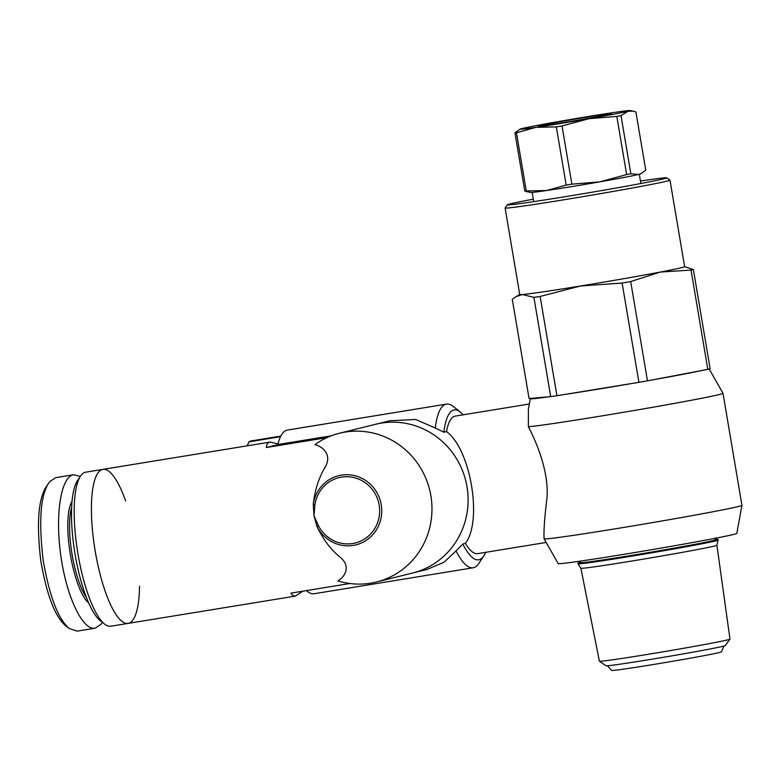 <?xml version="1.0" encoding="UTF-8"?>
<svg xmlns="http://www.w3.org/2000/svg" width="781" height="781" viewBox="0 0 781 781"><rect width="100%" height="100%" fill="white"/><g stroke="black" fill="none" stroke-linecap="round" stroke-linejoin="round"><path stroke-width="1.17" d="M709.197 369.022L723.001 393.321A100.329 2.099 170.4 0 1 723.011 393.341A100.329 2.099 170.4 0 1 636.896 410.015A100.329 2.099 170.4 0 1 528.386 426.787L528.386 409.195L530.309 398.74A90.576 1.904 170.4 0 1 531.148 398.339M544.113 538.753C543.615 531.666 544.474 518.965 546.671 500.66C549.873 474.936 537.582 444.164 528.386 426.787M723.011 393.341L741.95 505.336A100.329 2.099 170.4 0 1 741.95 505.356A100.329 2.099 170.4 0 1 643.378 524.149A100.329 2.099 170.4 0 1 544.103 538.822A100.329 2.099 170.4 0 1 544.093 538.802L543.957 537.982M278.065 443.676A82.913 22.093 -99.3 0 1 286.939 430.175A82.913 22.093 -99.3 0 1 287.408 430.077L446.478 404.119A82.913 22.093 80.7 0 0 446.01 404.216A82.913 22.093 80.7 0 0 435.261 428.017L443.901 432.215L446.507 431.571C470.611 449.026 482.746 520.82 465.417 543.371L462.811 544.015L456.045 550.917A82.913 22.093 80.7 0 0 473.188 567.777A82.913 22.093 80.7 0 0 478.694 563.609L483.732 556.004A75.942 20.238 -99.3 0 1 462.811 544.015M473.188 567.777L314.118 593.736A82.913 22.093 -99.3 0 1 306.464 590.602M443.901 432.215A75.942 20.238 -99.3 0 1 460.224 411.929L453.029 406.325A82.913 22.093 80.7 0 0 446.478 404.119M456.045 550.917L443.93 562.291L426.816 569.505M389.729 420.774L415.638 419.465L435.261 428.017M702.041 370.458A90.576 1.904 170.4 0 1 653.258 379.751M631.068 383.627A90.576 1.904 170.4 0 1 564.79 394.444M548.633 396.816A90.576 1.904 170.4 0 1 530.309 398.74M741.95 505.356L736.805 533.403A90.576 1.904 170.4 0 1 647.81 550.361A90.576 1.904 170.4 0 1 558.19 563.609L544.103 538.822M339.501 433.24A76.645 73.853 76.1 0 1 430.868 495.73A76.645 73.853 76.1 0 1 376.413 582.011A76.645 73.853 76.1 0 1 337.968 580.898C346.354 575.646 350.679 565.219 339.403 556.619C330.392 549.043 322.934 539.036 317.018 526.609A35.653 34.354 -103.9 0 0 372.127 535.385A35.653 34.354 -103.9 0 0 362.521 478.616A35.653 34.354 -103.9 0 0 313.269 504.419L314.938 504.79A33.681 32.46 76.1 0 1 361.476 480.413A33.681 32.46 76.1 0 1 370.545 534.048A33.681 32.46 76.1 0 1 318.482 525.759L317.018 526.609L313.972 515.724L313.269 504.419C314.753 490.683 318.482 478.665 324.466 468.346C332.267 456.319 324.652 447.308 314.928 444.633A76.645 73.853 76.1 0 1 339.501 433.24L375.641 424.268A76.645 73.853 76.1 0 1 465.779 480.871A76.645 73.853 76.1 0 1 412.563 573.039L427.519 569.329M460.224 411.929A75.942 20.238 -99.3 0 1 463.182 414.809M485.626 552.333A75.942 20.238 -99.3 0 1 483.732 556.004M446.507 431.571A69.675 18.559 -99.3 0 1 454.845 416.185A69.675 18.559 -99.3 0 1 455.235 416.107L529.333 404.011M546.173 542.453L477.679 553.631A69.675 18.559 -99.3 0 1 465.417 543.371M684.615 266.633L693.362 269.504A94.062 1.972 170.4 0 1 691.029 270.08L660.218 272.071A83.606 1.757 -9.6 0 0 684.625 266.682L669.991 180.138A83.606 1.757 -9.6 0 0 669.961 180.108L666.749 177.824A80.824 1.699 170.4 0 1 587.371 193.005A80.824 1.699 170.4 0 1 507.406 204.778A80.824 1.699 170.4 0 1 510.198 203.88A80.824 1.699 170.4 0 1 533.286 199.165M660.218 272.071L630.687 281.57A94.062 1.972 170.4 0 1 622.125 283.064L580.498 286.002A83.606 1.757 -9.6 0 0 660.218 272.071M580.498 286.002L540.14 296.448A94.062 1.972 170.4 0 1 533.911 297.366L522.46 294.554A83.606 1.757 -9.6 0 0 580.498 286.002M507.406 204.778L505.122 207.99A83.606 1.757 -9.6 0 0 505.112 208.029L519.746 294.564A83.606 1.757 -9.6 0 0 522.46 294.554L515.958 296.663L512.277 299.25L529.069 398.525L550.703 396.641L533.911 297.366M540.14 296.448L556.931 395.723L638.917 382.339L622.125 283.064M556.931 395.723A94.062 1.972 170.4 0 1 550.703 396.641M693.362 269.504L710.154 368.778A94.062 1.972 170.4 0 1 707.82 369.354L691.029 270.08M630.687 281.57L647.478 380.845A94.062 1.972 170.4 0 1 638.917 382.339M647.478 380.845L707.82 369.354M640.459 181.036A80.824 1.699 170.4 0 1 666.749 177.824M505.112 208.029A83.606 1.757 -9.6 0 0 587.839 195.816A83.606 1.757 -9.6 0 0 669.991 180.138M723.889 646.053L721.498 651.852A55.744 1.171 170.4 0 1 666.74 662.288A55.744 1.171 170.4 0 1 611.591 670.44L607.433 665.754M729.962 639.131A66.209 1.386 170.4 0 1 664.914 651.51A66.209 1.386 170.4 0 1 599.418 661.214L606.007 665.744A60.479 1.269 -9.6 0 0 665.822 656.889A60.479 1.269 -9.6 0 0 725.237 645.584L729.962 639.131A66.209 1.386 170.4 0 0 729.971 639.102L716.899 545.236A68.982 1.445 170.4 0 1 716.899 545.245A68.982 1.445 170.4 0 1 649.128 558.161A68.982 1.445 170.4 0 1 580.879 568.246A68.982 1.445 170.4 0 1 580.879 568.236L578.008 563.784A71.071 1.494 170.4 0 1 577.999 563.775A71.071 1.494 170.4 0 0 648.318 553.397A71.071 1.494 170.4 0 0 718.149 540.091A71.071 1.494 170.4 0 0 718.149 540.071L718.032 539.388A71.071 1.494 170.4 0 1 648.21 552.704A71.071 1.494 170.4 0 1 577.881 563.091A71.071 1.494 170.4 0 1 580.351 562.271A71.071 1.494 170.4 0 1 580.566 562.213M715.211 539.446A71.071 1.494 170.4 0 1 718.032 539.388M715.025 538.334L715.279 539.847A68.279 1.435 170.4 0 1 648.201 552.645A68.279 1.435 170.4 0 1 580.634 562.623L580.381 561.109M599.418 661.214A66.209 1.386 170.4 0 1 599.398 661.185L580.879 568.246M565.424 122.285A36.932 0.771 -9.6 0 0 611.406 113.762A36.932 0.771 -9.6 0 0 574.875 119.142A36.932 0.771 -9.6 0 0 538.607 126.083A36.932 0.771 -9.6 0 0 565.424 122.285M641.748 173.206L640.566 173.88A55.744 1.171 170.4 0 1 638.712 174.446L641.748 173.206L645.741 170.092L635.9 111.908L633.127 111.156L628.022 111.253L621.002 115.598A62.705 1.318 170.4 0 1 616.805 116.398L588.991 118.683A55.744 1.171 -9.6 0 0 628.022 111.253A55.744 1.171 -9.6 0 0 629.857 110.56A55.744 1.171 -9.6 0 0 614.032 112.474A55.744 1.171 -9.6 0 0 561.012 121.123A55.744 1.171 -9.6 0 0 521.981 128.562A55.744 1.171 -9.6 0 0 520.126 129.119A55.744 1.171 -9.6 0 0 535.971 127.342A55.744 1.171 -9.6 0 0 588.991 118.683L562.027 125.975A62.705 1.318 170.4 0 1 556.336 126.903L535.971 127.342L516.456 132.78A62.705 1.318 170.4 0 1 514.952 132.907L520.126 129.119M527.565 191.843L524.793 191.091A62.705 1.318 -9.6 0 0 526.296 190.964L546.661 190.525A55.744 1.171 170.4 0 1 530.836 192.438L527.565 191.843M546.661 190.525L566.176 185.087A62.705 1.318 -9.6 0 0 571.868 184.16L599.681 181.875A55.744 1.171 170.4 0 1 546.661 190.525M599.681 181.875L626.655 174.593A62.705 1.318 -9.6 0 0 630.843 173.792L638.712 174.446A55.744 1.171 170.4 0 1 599.681 181.875M524.793 191.091L514.952 132.907M516.456 132.78L526.296 190.964M566.176 185.087L556.336 126.903M562.027 125.975L571.868 184.16M621.002 115.598L630.843 173.792M626.655 174.593L616.805 116.398M280.828 436.091L251.238 440.923A78.032 20.794 80.7 0 0 249.012 441.821L247.186 445.834M280.535 436.677L249.012 441.821M318.482 525.759L313.972 515.724L314.938 504.79M390.607 420.559L375.641 424.268A76.645 73.853 76.1 0 1 467.009 486.758A76.645 73.853 76.1 0 1 412.563 573.039L376.413 582.011M326.966 437.624L266.321 447.523L279.393 444.282L331.3 435.808M95.253 551.415A78.032 20.794 -99.3 0 1 102.926 469.371A78.032 20.794 80.7 0 0 98.445 567.484A78.032 20.794 80.7 0 0 128.064 623.404A78.032 20.794 -99.3 0 1 95.253 551.415M266.321 447.523C266.467 444.311 267.795 442.495 270.314 442.056L279.393 444.282M302.784 591.197L295.452 596.098L292.807 595.591L290.942 593.13L349.947 583.505M80.511 476.117L77.485 480.676A73.853 19.671 80.7 0 0 78.149 569.818A73.853 19.671 80.7 0 0 100.349 620.778L104.664 624.146A78.032 20.794 -99.3 0 1 81.214 570.296A78.032 20.794 -99.3 0 1 80.511 476.117A78.032 20.794 -99.3 0 1 85.695 472.183L102.926 469.371A78.032 20.794 80.7 0 1 125.624 500.972M295.452 596.098L110.824 626.216A78.032 20.794 -99.3 0 1 104.664 624.146M128.064 623.404A78.032 20.794 80.7 0 0 139.535 586.238M86.418 597.533A52.259 13.921 -99.3 0 1 71.93 553.504A52.259 13.921 -99.3 0 1 71.676 507.142M72.067 501.334A53.645 14.292 80.7 0 0 70.231 553.778A53.645 14.292 80.7 0 0 88.643 602.912M102.389 622.369L101.013 624.302L95.028 628.207C82.464 630.57 66.405 596.391 60.772 555.32C54.963 514.269 60.996 476.488 73.648 474.741L80.277 476.469M48.715 483.019L46.206 486.807C38.249 499.166 36.453 523.856 40.797 560.875C46.811 595.288 55.119 616.912 65.721 625.757L69.324 628.559C58.272 619.431 49.554 596.664 43.17 560.289C38.62 521.415 40.475 495.662 48.715 483.019L49.769 481.574L55.754 477.669L73.648 474.741M77.134 631.116L69.324 628.559M519.736 294.515L515.958 296.663M716.899 545.245L718.149 540.091M577.881 563.091L577.999 563.775M629.857 110.56L633.127 111.156M532.144 192.409L533.706 201.635M639.317 174.29L640.879 183.506M270.314 442.056L102.926 469.371M95.028 628.207L77.134 631.126"/></g></svg>
